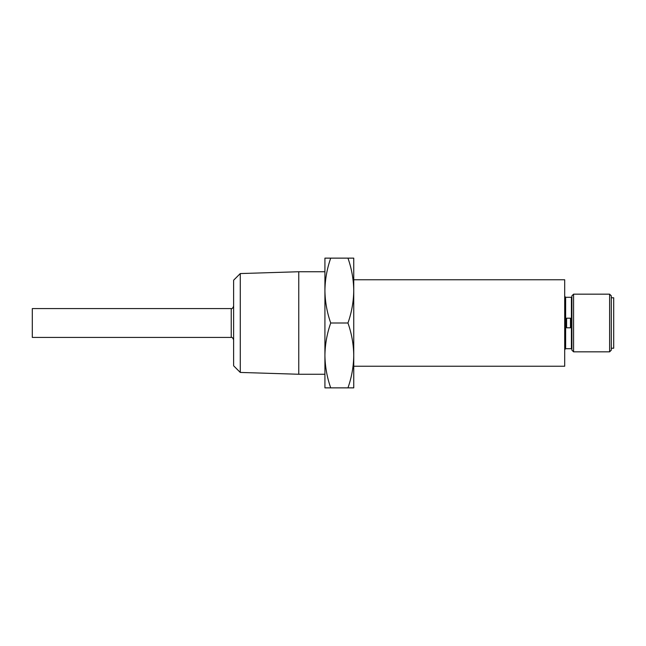 <?xml version="1.0" encoding="UTF-8"?>
<svg xmlns="http://www.w3.org/2000/svg" width="646" height="646" viewBox="0 0 646 646"><rect width="100%" height="100%" fill="white"/><g stroke="black" fill="none" stroke-linecap="round" stroke-linejoin="round"><path stroke-width="0.97" d="M240.272 372.435L233.626 365.798L233.626 280.202L240.272 273.565L240.272 372.435L298.767 374.26L298.767 271.74L324.922 271.74M609.614 294.172L611.302 295.852L611.302 350.148L609.614 351.828L609.614 294.172L573.575 294.172L573.575 351.828L571.896 350.148L571.896 295.852L573.575 294.172M611.302 297.774L613.7 297.774L613.7 348.226L611.302 348.226M231.228 308.586L231.228 337.414L32.3 337.414L32.3 308.586L231.228 308.586C231.962 308.99 232.762 308.19 233.626 306.18M330.72 323C327.005 333.57 325.075 344.383 324.922 355.437L324.922 290.563C325.075 301.617 327.005 312.43 330.72 323L347.96 323C351.666 312.43 353.596 301.617 353.75 290.563L353.75 355.437C353.596 344.383 351.666 333.57 347.96 323M353.75 279.758L564.693 279.758L564.693 366.242L353.75 366.242M353.75 387.866L347.96 387.866C351.666 377.296 353.596 366.484 353.75 355.437L353.75 387.866M330.72 387.866L324.922 387.866L324.922 355.437C325.075 366.484 327.005 377.296 330.72 387.866L347.96 387.866M353.75 258.134L353.75 290.563C353.596 279.516 351.666 268.704 347.96 258.134L353.75 258.134M324.922 355.437L324.922 258.134L347.96 258.134M330.72 258.134C327.005 268.704 325.075 279.516 324.922 290.563M566.599 318.203L566.599 327.797L570.475 327.797L570.475 318.203L566.599 318.203M571.896 297.168L571.419 297.297L571.419 348.703L565.646 348.703L564.693 349.664M571.419 297.297L565.646 297.297L565.646 348.703M571.896 348.832L571.419 348.703M565.646 297.297L564.693 296.336M240.272 273.565L298.767 271.74M298.767 374.26L324.922 374.26M609.614 351.828L573.575 351.828M231.228 337.414C231.962 337.01 232.762 337.81 233.626 339.82"/></g></svg>
